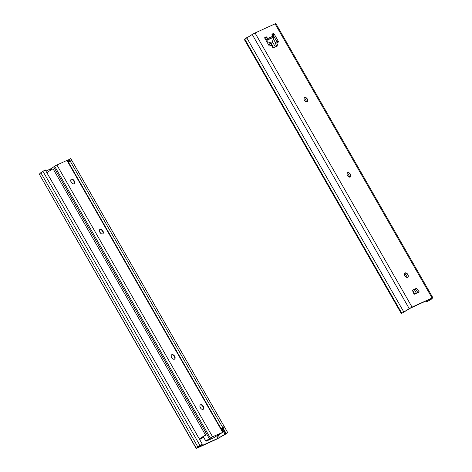 <?xml version="1.0" encoding="UTF-8"?>
<svg xmlns="http://www.w3.org/2000/svg" width="472" height="472" viewBox="0 0 472 472"><rect width="100%" height="100%" fill="white"/><g stroke="black" fill="none" stroke-linecap="round" stroke-linejoin="round"><path stroke-width="0.71" d="M50.274 169.059L45.902 171.053M222.855 427.679L226.129 433.39L225.716 433.856L218.135 438.258L197.715 447.503L202.346 444.217L45.271 169.961L202.27 444.105L199.945 445.438L42.946 171.295L45.271 169.961M226.129 433.39L227.675 432.541L227.268 433.001L225.292 434.317L216.955 439.031L196.918 448.152L196.14 448.4L197.792 446.831L199.945 445.438M196.258 448.235L39.259 174.091L196.14 448.4M39.259 174.091L42.946 171.295M227.675 432.541L70.676 158.403L67.461 160.498M221.043 428.67A6.124 0.46 150.2 0 0 222.69 427.431L69.13 159.253M199.373 439.031A4.525 0.342 -29.8 0 0 199.39 439.019A7.93 0.596 150.2 0 1 205.574 435.072L205.627 435.202A6.124 0.46 150.2 0 0 200.848 438.246L199.261 439.367M199.503 439.255L202.93 437.697L202.559 437.048M202.93 437.697L203.615 437.273M221.126 428.812A7.93 0.596 150.2 0 0 224.241 426.576L71.726 160.268L70.175 161.129A6.124 0.46 -29.8 0 1 68.528 162.362M199.615 439.444L203.692 437.402M46.858 172.722A4.525 0.342 150.2 0 0 46.876 172.711A7.93 0.596 -29.8 0 1 53.059 168.764L205.574 435.072M224.241 426.576L222.69 427.431M409.531 308.588L416.009 305.543M407.619 277.329A2.537 1.581 -123.2 0 1 404.528 274.851A2.537 1.581 -123.2 0 1 406.593 273.17A2.537 1.581 -123.2 0 1 408.256 275.713A2.537 1.581 -123.2 0 1 407.619 277.329M406.144 272.952A4.342 2.714 -123.2 0 1 408.28 276.208M409.224 308.611L412.05 307.107L255.045 32.969L252.219 34.468L409.224 308.611L401.324 313.597L410.864 307.88L430.901 298.764L429.697 300.127L426.653 301.921L426.098 300.947M348.725 172.693A4.342 2.714 -123.2 0 1 350.861 175.95M417.962 292.569L415.331 289.065L412.445 290.374M265.695 38.25L266.957 37.424A0.903 0.566 56.8 0 0 265.99 36.875L264.81 37.648A0.903 0.566 -123.2 0 1 265.482 37.837M264.863 37.406L264.951 37.347A0.903 0.566 56.8 0 0 264.904 37.371A0.903 0.566 56.8 0 0 264.88 38.362L268.922 45.412A0.903 0.566 56.8 0 0 269.89 45.961L271.441 45.253L272.562 47.212A0.903 0.566 56.8 0 0 273.53 47.761L277.678 45.872A0.903 0.566 56.8 0 0 277.725 45.843A0.903 0.566 56.8 0 0 277.748 44.852L276.568 45.625A0.903 0.566 -123.2 0 1 276.728 46.303M276.568 45.625L275.447 43.666L276.627 42.893L277.748 44.852M276.627 42.893L278.185 42.185A0.903 0.566 56.8 0 0 278.232 42.161A0.903 0.566 56.8 0 0 278.25 41.164L277.07 41.943A0.903 0.566 -123.2 0 1 277.229 42.622M277.07 41.943L273.034 34.893L274.214 34.12A0.903 0.566 56.8 0 0 273.247 33.571L272.067 34.344A0.903 0.566 -123.2 0 1 273.034 34.893M305.661 97.497A4.342 2.714 -123.2 0 1 307.797 100.76M350.2 177.071A2.537 1.581 -123.2 0 1 347.109 174.599A2.537 1.581 -123.2 0 1 349.174 172.911A2.537 1.581 -123.2 0 1 350.838 175.454A2.537 1.581 -123.2 0 1 350.2 177.071M307.142 101.875A2.537 1.581 -123.2 0 1 304.051 99.403A2.537 1.581 -123.2 0 1 306.11 97.722A2.537 1.581 -123.2 0 1 307.779 100.259A2.537 1.581 -123.2 0 1 307.142 101.875M270.851 38.604L272.674 37.406A0.903 0.702 -114.5 0 0 272.816 36.238L272.143 35.064A0.903 0.566 56.8 0 1 272.161 34.067A0.903 0.566 56.8 0 1 272.208 34.043L273.247 33.571M266.957 37.424L267.63 38.598A0.903 0.702 65.5 0 1 267.488 39.766L266.898 40.155M264.951 37.347L265.99 36.875M274.214 34.12L278.25 41.164M412.05 307.107L432.081 297.991L432.859 297.738L431.213 299.307L426.653 301.921M255.045 32.969L275.082 23.848L432.081 297.991M414.091 294.327L412.363 290.18L416.51 288.292L419.272 291.967L414.091 294.327M416.51 288.292L415.331 289.065M401.324 313.597L244.325 39.459L252.219 34.468M432.859 297.738L275.86 23.6L275.082 23.848M272.078 37.795L267.01 40.35L265.889 38.391M266.715 41.56L271.052 42.905A1.811 1.133 56.8 0 0 271.825 42.84A1.811 1.133 56.8 0 0 272.143 42.409L273.719 37.742A1.811 1.133 56.8 0 0 272.191 35.075L272.143 35.058M73.974 183.75A2.626 1.64 -123.2 0 1 71.237 182.269A2.626 1.64 -123.2 0 1 71.237 179.283A2.626 1.64 -123.2 0 1 74.045 180.575A2.626 1.64 -123.2 0 1 74.116 183.673A2.626 1.64 -123.2 0 1 73.974 183.75A2.626 1.64 56.8 0 0 74.399 182.227A2.626 1.64 56.8 0 0 72.67 179.596A2.626 1.64 56.8 0 0 71.124 179.366M72.304 179.407A4.071 2.543 -123.2 0 1 74.428 182.64M50.716 170.144L50.138 169.135A4.525 0.342 150.2 0 0 53.696 166.893A4.525 0.342 -29.8 0 1 54.663 166.215L56.882 164.97L212.536 436.759L222.448 432.482A4.525 0.342 150.2 0 1 221.049 433.361A4.525 0.342 -29.8 0 0 218.341 435.219L216.784 436.081A6.337 0.478 -29.8 0 1 220.572 433.479L213.639 437.798L206.122 441.22L210.772 437.939A6.337 0.478 -29.8 0 1 205.798 441.084L203.237 436.618M201.497 404.988A4.071 2.543 -123.2 0 1 203.615 408.221M101.014 229.534A4.071 2.543 -123.2 0 1 103.132 232.767M172.787 354.856A4.071 2.543 -123.2 0 1 174.905 358.089M203.178 409.318A2.626 1.64 56.8 0 0 203.591 407.808A2.626 1.64 56.8 0 0 201.863 405.177A2.626 1.64 56.8 0 0 200.329 404.941A2.626 1.64 56.8 0 0 200.311 404.947M200.565 404.781A2.626 1.64 -123.2 0 1 203.302 406.262A2.626 1.64 -123.2 0 1 203.302 409.248A2.626 1.64 -123.2 0 1 200.494 407.956A2.626 1.64 -123.2 0 1 200.423 404.858A2.626 1.64 -123.2 0 1 200.565 404.781M174.469 359.192A2.626 1.64 56.8 0 0 174.882 357.676A2.626 1.64 56.8 0 0 173.153 355.044A2.626 1.64 56.8 0 0 171.619 354.808A2.626 1.64 56.8 0 0 171.602 354.82M171.855 354.655A2.626 1.64 -123.2 0 1 174.593 356.136A2.626 1.64 -123.2 0 1 174.593 359.121A2.626 1.64 -123.2 0 1 171.784 357.823A2.626 1.64 -123.2 0 1 171.714 354.732A2.626 1.64 -123.2 0 1 171.855 354.655M102.701 233.87A2.626 1.64 56.8 0 0 103.108 232.36A2.626 1.64 56.8 0 0 101.38 229.722A2.626 1.64 56.8 0 0 99.846 229.486A2.626 1.64 56.8 0 0 99.834 229.498M100.082 229.333A2.626 1.64 -123.2 0 1 102.825 230.814A2.626 1.64 -123.2 0 1 102.825 233.799A2.626 1.64 -123.2 0 1 100.011 232.507A2.626 1.64 -123.2 0 1 99.946 229.41A2.626 1.64 -123.2 0 1 100.082 229.333M212.536 436.759L210.317 438.004A4.525 0.342 150.2 0 0 209.35 438.683A4.525 0.342 -29.8 0 1 205.792 440.931L205.798 441.084M56.882 164.97L67.325 160.268L222.985 432.057M50.651 170.185L50.138 169.135M201.078 408.663L199.945 406.681M172.368 358.531L171.236 356.555M100.595 233.209L99.462 231.233M71.886 183.083L70.753 181.1M205.792 440.931L203.302 436.582M218.135 438.258L216.866 436.039M197.792 446.831L40.787 172.693M218.265 435.261L219.551 437.509M225.061 434.293L221.71 428.44M69.101 161.979L68.056 160.15M225.716 433.856L222.371 428.01M69.744 161.507L68.717 159.713M199.39 439.019L46.876 172.711M267.488 39.766L272.674 37.406M272.816 36.238L267.63 38.598M403.713 311.827L246.708 37.683M401.737 313.137L244.732 38.999M429.697 300.127L429.331 299.478M428.983 300.587L428.546 299.832M271.052 42.905L268.456 44.61M416.434 293.26L414.298 289.531M407.354 277.406L404.882 273.087M349.935 177.153L347.463 172.829M306.877 101.958L304.399 97.639M275.359 46.929L272.373 41.719M273.329 38.899L275.89 43.377M271.129 43.294L273.654 47.701M412.593 290.31L414.729 294.038M414.528 294.133L412.634 290.829M273.441 47.784L270.94 43.418M222.595 432.181L66.936 160.392M210.317 438.004L54.663 166.215M209.35 438.683L53.696 166.893M271.825 42.84L268.639 44.928"/></g></svg>
